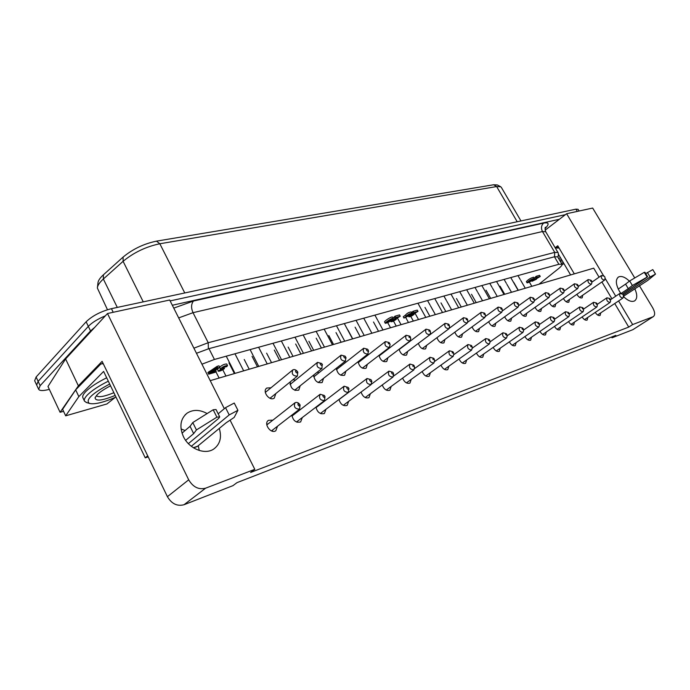 <?xml version="1.0" encoding="UTF-8"?>
<svg xmlns="http://www.w3.org/2000/svg" width="690" height="690" viewBox="0 0 690 690"><rect width="100%" height="100%" fill="white"/><g stroke="black" fill="none" stroke-linecap="round" stroke-linejoin="round"><path stroke-width="1.03" d="M623.139 294.725L622.492 294.113L623.139 294.725M622.492 294.113L619.801 293.474C619.241 295.906 620.267 297.442 622.872 298.097L623.303 297.079M610.296 299.081L610.495 299.745C609.382 299.788 609.106 299.356 609.65 298.468L610.296 299.081M609.65 298.468L606.907 297.813C606.312 300.297 607.355 301.866 610.029 302.505L610.486 301.418M597.023 303.591L597.221 304.247C596.074 304.307 595.789 303.885 596.367 302.97L597.023 303.591M596.367 302.97L593.573 302.298C592.943 304.842 594.004 306.438 596.755 307.067L597.221 305.903M583.283 308.257L583.473 308.913C582.291 308.991 582.006 308.568 582.619 307.628L583.283 308.257M582.619 307.628L579.781 306.929C579.108 309.543 580.187 311.164 583.016 311.785L583.507 310.543M569.052 313.079L569.25 313.734C568.025 313.838 567.741 313.415 568.396 312.449L569.052 313.079M568.396 312.449L565.498 311.733C564.791 314.416 565.886 316.063 568.784 316.676L569.302 315.339M554.312 318.081L554.51 318.728C553.242 318.866 552.957 318.435 553.656 317.443L554.312 318.081M553.656 317.443L550.706 316.71C549.947 319.461 551.068 321.135 554.053 321.738L554.587 320.298M539.037 323.265L539.226 323.903C537.924 324.067 537.639 323.645 538.381 322.627L539.037 323.265M538.381 322.627L535.371 321.868C534.569 324.697 535.699 326.396 538.778 326.991L539.33 325.43M523.184 328.647L523.382 329.268C522.028 329.466 521.744 329.044 522.537 328L523.184 328.647M522.537 328L519.458 327.224C518.604 330.122 519.76 331.856 522.925 332.433L523.503 330.752M506.736 334.227L506.926 334.84C505.52 335.073 505.244 334.659 506.089 333.589L506.736 334.227M506.089 333.589L502.941 332.778C502.035 335.763 503.217 337.531 506.477 338.083L507.072 336.263M489.641 340.023L489.831 340.619C488.382 340.895 488.106 340.489 489.012 339.385L489.641 340.023M489.012 339.385L485.786 338.548C484.829 341.619 486.027 343.422 489.391 343.948L490.004 341.973M471.874 346.052L472.064 346.622C470.554 346.949 470.287 346.553 471.253 345.414L471.874 346.052M471.253 345.414L467.949 344.543C466.932 347.708 468.156 349.545 471.632 350.054L472.253 347.898M453.39 352.331L453.572 352.866C452.01 353.245 451.752 352.857 452.787 351.693L453.39 352.331M452.787 351.693L449.388 350.787C448.319 354.048 449.57 355.911 453.158 356.394L453.787 354.039M434.148 358.86L434.321 359.361C432.708 359.801 432.457 359.421 433.57 358.231L434.148 358.86M433.57 358.231L430.068 357.282C428.93 360.646 430.215 362.552 433.924 363.009L434.553 360.413M414.095 365.666L414.259 366.114C412.586 366.623 412.344 366.269 413.543 365.053L414.095 365.666M413.543 365.053L409.938 364.061C408.73 367.529 410.041 369.469 413.879 369.892L414.492 367.028M393.179 372.764L393.326 373.152C393.24 376.162 389.738 370.996 392.67 372.177L393.179 372.764M392.67 372.177L388.944 371.125C387.659 374.704 389.005 376.688 392.972 377.068L393.559 373.894M365.536 397.699L365.622 397.216L365.536 397.699M371.349 380.173L371.47 380.475C371.47 383.778 367.718 378.267 370.892 379.621L371.349 380.173M370.892 379.621L367.02 378.5C365.666 382.2 367.037 384.218 371.151 384.563L371.669 381.001M366.77 378.689L338.997 399.605M371.151 384.563L343.353 405.272M348.536 387.909L348.623 388.108C348.761 391.756 344.69 385.831 348.148 387.426L348.536 387.909M348.148 387.426L344.112 386.202C342.68 390.031 344.094 392.101 348.355 392.394L348.726 388.323M343.844 386.409L315.986 407.661M348.355 392.394L320.583 413.327M320.945 413.715L321.143 412.905M316.753 407.083L316.055 407.04M324.671 396.008L324.671 396.008C325.085 400.183 320.565 393.636 324.421 395.646L325.007 396.526L324.257 395.439L320.16 394.266C318.633 398.234 320.082 400.338 324.516 400.579L324.999 396.517M319.867 394.49L291.939 416.087M297.149 422.254L297.416 421.271M292.888 415.346L291.87 415.354M299.693 404.487C299.658 408.989 295.7 401.347 299.693 404.487M300.107 404.978C298.623 402.684 296.95 401.934 295.07 402.71C293.457 406.824 294.958 408.972 299.564 409.153L300.107 404.978M294.751 402.96L266.797 424.928M271.429 430.888L271.946 430.526M272.257 431.181L272.619 430.008M267.944 423.988L266.72 424.048M604.785 276.768L604.121 276.147L604.785 276.768M604.121 276.147L601.413 275.543C600.878 277.992 601.922 279.528 604.552 280.131L604.975 279.088M591.58 280.839L591.779 281.477C590.657 281.537 590.373 281.123 590.907 280.209L591.58 280.839M590.907 280.209L588.156 279.588C587.587 282.106 588.648 283.659 591.347 284.263L591.787 283.142M577.927 285.048L578.116 285.686C576.961 285.772 576.676 285.349 577.254 284.418L577.927 285.048M577.254 284.418L574.442 283.78C573.839 286.359 574.925 287.937 577.694 288.524L578.151 287.333M563.79 289.412L563.98 290.041C562.79 290.154 562.505 289.731 563.118 288.774L563.79 289.412M563.118 288.774L560.254 288.118C559.616 290.766 560.711 292.37 563.566 292.94L564.041 291.663M549.154 293.923L549.343 294.544C548.119 294.682 547.826 294.268 548.481 293.285L549.154 293.923M548.481 293.285L545.566 292.612C544.884 295.32 546.006 296.959 548.93 297.519L549.43 296.139M533.991 298.606L534.181 299.219C532.913 299.382 532.62 298.96 533.31 297.951L533.991 298.606M533.31 297.951L530.343 297.261C529.618 300.047 530.757 301.711 533.775 302.255L534.293 300.771M518.268 303.453L518.457 304.057C517.146 304.255 516.853 303.841 517.595 302.798L518.268 303.453M517.595 302.798L514.559 302.091C513.783 304.946 514.956 306.645 518.052 307.162L518.587 305.567M501.958 308.482L502.148 309.068C500.785 309.31 500.492 308.896 501.285 307.826L501.958 308.482M501.285 307.826L498.18 307.093C497.361 310.034 498.551 311.759 501.751 312.26L502.303 310.535M485.018 313.709L485.208 314.278C483.793 314.554 483.509 314.148 484.354 313.053L485.018 313.709M484.354 313.053L481.172 312.294C480.309 315.321 481.525 317.072 484.82 317.555L485.389 315.684M467.423 319.134L467.604 319.686C466.147 320.005 465.871 319.608 466.768 318.478L467.423 319.134M466.768 318.478L463.507 317.693C462.593 320.807 463.835 322.592 467.234 323.049L467.811 321.014M449.13 324.774L449.302 325.301C447.793 325.671 447.517 325.283 448.483 324.128L449.13 324.774M448.483 324.128L445.136 323.317C444.17 326.517 445.438 328.337 448.949 328.759L449.535 326.543M430.086 330.648L430.258 331.14C428.697 331.571 428.43 331.191 429.465 330.001L430.086 330.648M429.465 330.001L426.023 329.156C424.997 332.459 426.299 334.314 429.922 334.71L430.508 332.278M410.265 336.763L410.429 337.212C408.808 337.712 408.549 337.35 409.662 336.125L410.265 336.763M409.662 336.125L406.117 335.245C405.03 338.652 406.358 340.541 410.11 340.895L410.688 338.229M389.6 343.137L389.747 343.525C388.073 344.103 387.832 343.767 389.031 342.516L389.6 343.137M389.031 342.516L385.365 341.593C384.218 345.112 385.581 347.036 389.462 347.346L390.005 344.405M368.046 349.787L368.175 350.106C368.193 353.202 364.484 348.036 367.511 349.192L368.046 349.787M367.511 349.192L363.725 348.209C362.509 351.848 363.906 353.806 367.925 354.074L368.417 350.805M345.535 356.73L345.638 356.963C345.768 360.353 341.774 354.832 345.069 356.169L345.535 356.73M345.069 356.169L341.119 355.126C339.834 358.886 341.274 360.879 345.44 361.103L345.837 357.42M318.168 382.553L345.44 361.103M314.235 376.516L313.709 376.481M322.014 363.984L322.058 364.087C322.368 367.865 318.021 361.896 321.635 363.501L322.014 363.984M321.635 363.501L317.495 362.353C316.141 366.252 317.624 368.279 321.945 368.443L322.135 364.225M317.228 362.569L290.076 384.477M321.945 368.443L294.742 390.135M295.147 390.445L295.303 389.686M290.714 383.976L290.007 383.959M297.407 371.574C297.683 375.783 293.267 368.978 297.226 371.298L297.407 371.574M297.813 372.16L297.278 371.332C295.76 369.65 294.259 369.176 292.784 369.909C291.353 373.954 292.879 376.024 297.364 376.119L297.813 372.16M292.491 370.151L265.314 392.42M297.364 376.119L270.256 398.07M270.653 398.51L270.851 397.768M266.124 391.765L265.245 391.782M49.326 389.35L48.757 389.505C43.108 390.937 39.744 390.885 38.675 389.341L40.158 385.667L38.131 381.337L88.337 326.361C92.072 322.506 97.747 319.004 105.346 315.848C97.747 319.004 92.072 322.506 88.337 326.361L38.131 381.337L36.665 385.046L38.131 381.337L36.113 377.016L34.664 380.751L36.622 384.942M40.158 385.667L90.545 330.941L94.772 327.319M172.328 305.256L559.383 219.265M170.137 300.909L565.395 214.668L170.137 300.909M579.091 211.019L578.073 209.329L575.96 209.156L111.444 308.672C100.835 311.423 92.391 315.796 86.129 321.79L36.113 377.016M107.476 309.724L97.359 288.041C97.488 285.557 99.481 282.546 103.353 279.027L123.096 261.312C133.782 252.506 146.03 246.658 159.839 243.76L496.645 186.559L500.707 186.766L501.337 187.387M500.707 186.766L497.343 184.954L493.626 184.756L156.492 241.138C143.925 243.743 132.791 249.055 123.096 257.077L103.414 274.801C99.895 278.01 98.075 280.761 97.954 283.047L97.463 287.204M600.749 312.855L600.11 315.468C598.532 315.951 596.919 314.933 595.246 312.423M582.757 295.191L582.144 297.856C580.342 298.347 578.6 297.157 576.909 294.294M587.811 317.409L587.13 320.082C585.482 320.583 583.809 319.539 582.11 316.934M574.434 322.109L573.718 324.852C571.984 325.378 570.259 324.291 568.534 321.592M560.608 326.965L559.849 329.786C558.029 330.338 556.244 329.208 554.501 326.413M546.299 331.994L545.497 334.892C543.582 335.469 541.745 334.296 539.968 331.39M531.498 337.194L530.644 340.17C528.626 340.774 526.72 339.566 524.926 336.539M516.155 342.585L515.258 345.647C513.127 346.277 511.152 345.017 509.341 341.861M500.259 348.165L499.301 351.322C497.059 351.978 495.015 350.667 493.178 347.38M483.768 353.961L482.759 357.204C480.378 357.894 478.265 356.523 476.419 353.09M466.656 359.964L465.595 363.302C463.059 364.035 460.868 362.604 459.023 359.007M448.888 366.2L447.758 369.65C445.067 370.418 442.79 368.917 440.945 365.139M430.413 372.678L429.223 376.24C426.351 377.051 423.988 375.472 422.159 371.505M411.206 379.414L409.946 383.097C406.867 383.942 404.418 382.286 402.606 378.103M391.204 386.426L389.876 390.23C386.564 391.127 384.028 389.367 382.26 384.96M370.366 393.723L368.96 397.664C365.398 398.604 362.768 396.741 361.068 392.075M348.648 401.33L347.156 405.41C343.301 406.401 340.575 404.418 338.971 399.467M325.973 409.265L324.404 413.5C320.212 414.535 317.383 412.413 315.925 407.143M321.074 403.21L321.566 403.409M302.298 417.545L300.633 421.944C296.036 423.022 293.112 420.736 291.87 415.104M296.821 411.274L297.744 411.594M277.535 426.204L275.784 430.776C270.765 434.321 263.175 423.367 268.514 420.305L272.835 420.15M569.466 299.46L568.819 302.203C566.93 302.712 565.127 301.478 563.411 298.503M555.726 303.876L555.045 306.688C553.052 307.223 551.198 305.946 549.473 302.858M541.529 308.439L540.805 311.328C538.7 311.889 536.786 310.56 535.043 307.343M526.832 313.165L526.065 316.132C523.848 316.71 521.864 315.33 520.122 311.992M511.609 318.047L510.807 321.1C508.461 321.713 506.408 320.272 504.657 316.788M495.851 323.11L494.997 326.249C492.505 326.887 490.392 325.387 488.649 321.747M479.507 328.354L478.61 331.588C475.962 332.252 473.771 330.683 472.038 326.879M462.559 333.796L461.61 337.125C458.79 337.824 456.521 336.177 454.814 332.192M444.964 339.437L443.955 342.878C440.945 343.603 438.607 341.869 436.934 337.686M426.687 345.302L425.627 348.847C422.401 349.597 419.977 347.777 418.364 343.379M407.695 351.391L406.565 355.057C403.098 355.833 400.597 353.91 399.07 349.269M387.927 357.722L386.745 361.508C382.985 362.319 380.406 360.275 379 355.376M383.235 352.124L383.787 352.357M367.356 364.303L366.105 368.227C362.017 369.055 359.352 366.882 358.119 361.689M362.19 358.533L363.095 358.86M345.914 371.168L344.595 375.231C340.118 376.067 337.384 373.73 336.384 368.227M340.187 365.234L341.524 365.64M323.55 378.318L322.161 382.536C317.21 383.355 314.407 380.828 313.769 374.963M317.15 372.264L319.03 372.704M300.21 385.779L298.744 390.152C293.155 390.894 290.335 388.134 290.274 381.855M292.922 379.716L295.544 380.078M275.819 393.559L274.284 398.113C269.523 401.658 261.76 391.101 266.849 388.03L270.989 387.78M599.067 277.173L593.711 268.169L210.226 380.656M230.089 420.158L254.8 469.329L250.625 472.452L628.737 327.086L632.644 324.567L653.033 316.762L633.196 329.466M601.904 281.96L611.909 298.779M614.73 303.531L628.737 327.086M611.573 337.022L612.039 337.807L615.851 335.357L236.981 482.646L232.961 485.648L184.032 504.726L205.594 488.184L254.8 469.329M545.117 230.184L566.628 213.728L592.676 208.061L634.74 277.958M555.139 247.727L557.761 245.778L574.322 273.861M566.628 213.728L603.724 276.009M604.975 278.113L615.747 296.2M618.585 300.961L632.644 324.567M639.38 285.669L652.697 307.792C655.052 312.13 655.25 315.071 653.292 316.641L653.033 316.762M632.661 329.76L612.039 337.807M63.549 411.318L60.09 412.292L47.989 386.495L65.602 358.964L107.485 313.527L169.688 300.012L224.31 408.678M60.09 412.292L78.375 385.831L102.111 361.353L167.411 496.679C171.655 503.829 177.201 506.512 184.032 504.726M107.485 313.527L188.698 479.817L167.411 496.679M65.602 358.964L78.375 385.831M199.263 450.484L198.237 445.723M185.101 430.534L181.047 428.964M628.288 288.636L632.394 285.505L647.643 276.802L644.9 272.257L644.27 272.317L629.668 280.959L625.58 284.116L628.288 288.636L620.957 293.561L619.43 291.284C615.687 284.323 615.368 279.562 618.49 277.001C621.431 275.664 625.071 277.044 629.418 281.158M634.8 288.731C637.465 294.768 637.388 298.839 634.541 300.935C631.514 302.255 627.771 300.737 623.32 296.381L647.755 280.416L655.5 274.103L650.109 276.992L623.26 294.966M219.291 428.421C221.913 437.408 220.084 444.265 213.797 448.992C205.016 455.227 189.086 448.862 183.402 436.58C179.159 426.549 180.392 418.744 187.111 413.138C193.036 409.377 199.721 409.515 207.138 413.552M205.594 488.184C198.711 489.926 193.079 487.14 188.698 479.817M201.946 364.182L214.435 359.456L558.866 264.279L561.996 264.227C562.393 264.995 561.099 266.582 558.115 268.988L538.968 284.228M196.469 353.289L208.967 348.64L554.458 256.792L557.658 256.853M403.279 316.805L405.53 315.011M406.238 316.253L405.548 315.002C406.988 313.277 408.877 312.251 411.197 311.923L411.214 311.992M385.279 323.291L384.554 321.963C384.313 321.091 391.152 316.417 392.593 317.021L393.326 318.349L392.808 319.039L388.858 320.652L391.308 319.962C389.729 321.79 387.72 322.903 385.279 323.291C385.037 322.428 391.886 317.754 393.326 318.349M394.827 318.288L394.102 316.96L395.12 316.158L399.501 314.916L400.226 316.236L392.619 320.859L396.31 319.306C393.921 321.04 392.118 321.842 390.92 321.73C391.791 320.514 393.999 319.108 397.544 317.521L394.827 318.288L395.844 317.486L400.226 316.236M393.153 318.038L394.352 317.426M219.696 367.209C222.033 365.079 224.379 364.01 226.734 363.984L227.528 365.553L226.794 366.58L225.173 367.046L225.57 366.494L222.499 368.115L223.819 367.891L220.308 370.151L224.362 368.65C221.775 370.521 219.705 371.367 218.143 371.186L221.119 369.012L220.489 368.952C222.43 366.856 224.785 365.717 227.528 365.553M218.143 371.186L217.643 369.038M218.894 368.124L219.834 367.658M208.682 374.17L207.888 372.583L217.091 366.356L218.989 365.821L219.791 367.399L211.614 372.712L216.168 371.401L215.151 372.307L208.682 374.17L217.893 367.943L219.791 367.399M412.758 313.398L412.042 312.096L413.06 311.294L417.278 310.103L417.993 311.397L410.498 315.942L414.086 314.424C411.74 316.115 409.989 316.908 408.842 316.796C409.713 315.597 411.887 314.217 415.38 312.648L412.758 313.398L413.776 312.596L417.993 311.397M411.689 312.837L412.284 312.536M536.018 278.105L535.362 276.975L536.354 276.25L539.58 275.336L540.236 276.466L533.499 280.511L536.441 279.217L532.076 281.279C532.973 280.192 534.957 278.95 538.019 277.535L536.018 278.105L537.01 277.38L540.236 276.466M534.155 278.053L535.569 277.32M526.366 281.667L526.358 281.641C528.316 279.45 530.757 277.975 533.672 277.216L534.31 278.337M407.324 316.529L405.47 317.348L407.324 316.529M409.989 314.502L407.842 315.451L409.989 314.502M405.539 314.994L406.255 316.296C407.712 314.588 409.601 313.562 411.921 313.226L408.911 315.546L403.969 318.073L406.272 316.313M387.142 322.532L389.798 320.738L387.142 322.532M395.982 318.711L396.31 319.306M395.12 316.158L395.844 317.486M223.724 367.011L224.5 368.538M223.457 367.175L223.819 367.891M224.914 366.537L225.173 367.046M209.872 371.177L210.666 372.755M209.113 371.591L209.915 373.169M208.803 371.772L209.596 373.35M215.642 370.366L216.168 371.401M217.091 366.356L217.893 367.943M216.608 366.752L217.41 368.331M216.022 367.218L216.824 368.796M215.246 367.787L216.048 369.374M214.573 368.262L215.366 369.849M213.935 368.702L214.728 370.288M213.167 369.202L213.969 370.78M212.494 369.633L213.288 371.211M211.649 370.142L212.451 371.72M210.778 370.659L211.571 372.238M413.776 313.846L414.086 314.424M413.06 311.294L413.776 312.596M536.19 278.769L536.441 279.217M536.354 276.25L537.01 277.38M532.654 279.114L528.307 282.038C528.894 281.115 530.343 280.14 532.654 279.114M527.678 282.762L527.013 282.779C528.98 280.589 531.421 279.114 534.327 278.355C533.353 279.795 531.136 281.27 527.678 282.762M645.719 273.611L652.775 269.6L655.5 274.103M625.58 284.116L618.249 289.076M629.668 280.959L632.394 285.505M644.27 272.317L647.03 276.871M555.295 247.995L559.098 248.038M558.452 254.291L570.613 274.948M647.643 276.802L622.432 294.095M191.32 446.283L229.201 414.923L237.921 410.309L234.169 417.433L226.113 422.806L197.59 446.249L193.347 447.715M218.187 413.828L225.535 407.652L234.246 403.046L237.921 410.309M190.052 426.317L193.666 433.631L196.434 429.939L216.893 417.165L219.713 416.889L216.03 409.524L213.184 409.765L192.777 422.565L190.052 426.317L182.013 433.165M192.777 422.565L196.434 429.939M213.184 409.765L216.893 417.165M115.126 397.466L106.933 403.952L65.679 415.829L62.609 409.308L75.659 389.876L100.291 364.518L101.404 363.794L103.31 363.837M65.679 415.829L78.841 396.603L103.621 371.427L145.262 457.858L147.677 455.788M75.659 389.876L78.841 396.603M148.195 456.858L145.262 457.858M196.409 446.853L197.59 446.249M185.653 440.367L193.666 433.631M219.713 416.889L218.696 418.364L188.379 443.644M559.211 255.576L558.158 256.016M560.47 257.724L558.633 258.509M559.659 260.242L561.513 259.492M563.859 263.477L562.014 264.917M561.177 261.001L560.608 261.864M561.703 263.727L563.118 262.217M562.281 260.794L560.254 261.269M106.683 377.784C97.376 382.424 90.468 386.961 85.957 391.394C83.197 394.231 82.188 396.388 82.938 397.871L84.439 401.028M108.313 381.173C99.006 385.822 92.089 390.35 87.57 394.775C84.801 397.595 83.783 399.743 84.516 401.201L86.759 402.615M115.98 397.086C103.31 402.555 94.427 404.659 89.338 403.4C85.241 399.95 92.029 393.49 109.693 384.037M113.876 392.714C104.311 396.621 98.515 397.621 96.471 395.706L96.41 395.56M110.555 385.822C104.638 388.849 100.214 391.782 97.281 394.62L95.073 397.785C95.487 401.485 102.198 400.7 115.187 395.439M86.129 321.79L90.545 330.941M545.057 228.58C549.551 223.948 549.076 222.12 543.625 223.103L193.493 301.021L173.768 308.12M193.493 301.021C191.139 304.031 190.983 307.921 193.019 312.682L542.469 231.53L545.747 231.78M178.684 317.9L193.019 312.682L208.225 342.714L193.899 348.174M543.625 223.103C541.253 225.388 540.874 228.2 542.469 231.53L554.734 252.385L208.225 342.714L208.354 348.804M557.934 252.48L554.734 252.385L554.501 256.775M575.96 209.156L577.306 211.407M113.212 312.285L111.444 308.672M143.253 301.858L123.096 261.312L123.096 257.077M184.765 292.965L159.839 243.76L156.492 241.138M117.3 307.421L103.353 279.027L103.414 274.801M517.198 221.749L496.645 186.559L493.626 184.756M554.458 256.792L558.866 264.279M208.967 348.64L214.435 359.456M647.384 272.49L650.109 276.992M225.535 407.652L229.201 414.923M513.731 282.348L518.311 290.292M619.706 293.535L610.495 299.727M622.872 298.097L597.566 314.985M623.337 295.389L623.303 297.295M500.095 286.203L504.718 294.276M606.812 297.873L597.221 304.359M610.029 302.505L584.516 319.608M610.495 299.745L610.486 301.651M486.019 290.18L490.693 298.39M593.469 302.367L583.481 309.155M596.755 307.067L571.044 324.395M597.221 304.247L597.23 306.153M471.494 294.285L476.221 302.634M579.669 307.007L569.259 314.123M583.016 311.785L557.106 329.346M583.473 308.913L583.507 310.811M456.495 298.529L461.274 307.015M565.386 311.82L554.536 319.272M568.784 316.676L542.676 334.46M569.25 313.734L569.31 315.623M440.996 302.901L445.826 311.552M550.577 316.796L539.278 324.611M554.053 321.738L527.746 339.765M554.51 318.728L554.596 320.6M424.98 307.438L429.861 316.236M535.233 321.963L523.451 330.156M538.778 326.991L512.282 345.259M539.226 323.903L539.347 325.758M410.766 316.408L413.345 321.074M519.311 327.319L507.038 335.918M522.925 332.433L496.248 350.951M523.382 329.268L523.529 331.096M393.498 321.074L396.241 326.094M502.786 332.882L489.995 341.912M506.477 338.083L479.619 356.859M506.926 334.84L507.116 336.634M373.497 321.988L378.534 331.286M485.622 338.661L472.296 348.131M489.391 343.948L462.352 362.992M489.831 340.619L490.055 342.369M348.045 330.139L352.728 338.859M355.091 327.189L360.189 336.668M467.777 344.672L453.882 354.626M471.632 350.054L444.42 369.366M472.064 346.622L472.322 348.321M328.828 335.573L333.555 344.483M336.004 332.589L341.162 342.249M449.207 350.925L434.7 361.413M453.158 356.394L425.782 375.99M453.572 352.866L453.873 354.496M308.879 341.222L313.665 350.313M316.201 338.186L321.419 348.045M429.87 357.429L414.673 368.52M433.924 363.009L406.401 382.881M434.321 359.361L434.657 360.905M288.161 347.079L293.009 356.376M295.648 344L300.918 354.056M409.722 364.216L393.748 375.998M413.879 369.892L386.219 390.057M414.259 366.114L414.63 367.563M266.625 353.168L271.541 362.673M274.284 350.037L279.614 360.301M388.712 371.298L371.772 383.916M392.972 377.068L365.183 397.544M393.326 373.152L393.731 374.463M244.234 359.499L249.219 369.219M252.066 356.316L257.456 366.804M371.47 380.475L371.901 381.622M222.801 369.771L225.975 376.041M228.951 362.854L234.402 373.566M348.623 388.108L349.045 389.013M324.516 400.579L296.51 421.961M299.564 409.153L271.627 430.776M517.966 275.586L520.191 279.441M520.734 280.364L525.28 288.239M529.359 282.055L531.826 286.324M601.318 275.603L591.779 282.245M604.552 280.131L579.548 297.399M604.975 277.406L604.975 279.312M504.097 279.416L506.374 283.366M506.891 284.28L511.497 292.284M510.773 277.57L518.13 290.343M588.061 279.657L578.142 286.609M591.347 284.263L566.162 301.754M591.779 281.477L591.796 283.374M489.788 283.374L492.099 287.428M492.608 288.317L497.257 296.459M496.559 281.503L503.993 294.483M574.339 283.857L564.023 291.128M577.694 288.524L552.319 306.257M578.116 285.686L578.16 287.583M474.996 287.454L477.359 291.62M477.851 292.491L482.552 300.78M481.87 285.557L489.382 298.77M560.151 288.196L549.413 295.812M563.566 292.94L538.002 310.914M563.98 290.041L564.049 291.93M459.713 291.68L462.119 295.95M462.593 296.804L467.354 305.239M466.682 289.748L474.289 303.203M545.445 292.698L534.284 300.668M548.93 297.519L523.192 315.735M549.343 294.544L549.447 296.424M443.903 296.045L446.361 300.426M446.827 301.263L451.631 309.845M450.993 294.087L458.678 307.783M530.213 297.356L518.604 305.704M533.775 302.255L507.849 320.729M534.181 299.219L534.31 301.073M427.55 300.564L430.051 305.058M430.5 305.877L435.364 314.614M434.752 298.58L442.523 312.518M514.421 302.186L502.337 310.94M518.052 307.162L491.961 325.904M518.457 304.057L518.621 305.894M415.026 313.217L418.52 319.556M417.933 303.221L425.799 317.426M498.033 307.197L485.432 316.408M501.751 312.26L475.488 331.269M502.148 309.068L502.337 310.88M397.406 317.987L401.071 324.68M405.832 317.702L408.471 322.506M481.025 312.406L467.837 322.118M484.82 317.555L458.393 336.841M485.208 314.278L485.432 316.046M374.903 315.114L377.534 319.962M377.947 320.729L382.985 329.984M387.728 322.661L390.514 327.776M463.344 317.814L449.483 328.121M467.234 323.049L440.651 342.62M467.604 319.686L467.872 321.411M356.04 320.324L358.722 325.301M359.128 326.051L364.216 335.487M363.742 318.194L371.884 333.236M444.964 323.446L418.373 343.396M448.949 328.759L422.22 348.623M449.302 325.301L449.613 326.965M336.461 325.732L339.187 330.829M339.584 331.579L344.733 341.205M344.31 323.567L352.547 338.911M425.842 329.303L399.113 349.554M429.922 334.71L403.055 354.867M430.258 331.14L430.603 332.735M316.123 331.355L318.892 336.582M319.289 337.315L324.49 347.139M324.136 329.139L332.459 344.802M405.918 335.4L379.077 355.971M410.11 340.895L383.114 361.37M410.429 337.212L410.809 338.712M294.992 337.194L297.795 342.551M298.184 343.284L303.445 353.315M303.152 334.935L311.578 350.925M385.158 341.757L358.205 362.647M389.462 347.346L362.353 368.141M389.747 343.525L390.161 344.922M272.998 343.266L275.853 348.761M276.224 349.485L281.555 359.731M281.339 340.964L289.852 357.299M363.492 348.39L336.453 369.616M367.925 354.074L340.722 375.196M368.175 350.106L368.615 351.357M250.099 349.597L252.997 355.229M253.368 355.954L258.75 366.425M258.621 347.243L267.237 363.932M340.869 355.324L313.769 376.887M345.638 356.963L346.087 358.015M226.242 356.187L229.184 361.957M229.546 362.681L234.997 373.394M234.962 353.78L243.673 370.849M322.058 364.087L322.489 364.881M215.875 371.66L219.101 378.051M36.665 385.046L38.631 389.246M545.238 227.829L545.618 227.165C544.91 227.26 544.945 228.77 545.704 231.711L557.9 252.411C558.624 252.48 558.374 257.051 557.71 256.93M520.967 220.938L501.268 187.266M618.49 277.001L618.042 277.302M187.111 413.138L185.041 414.94M268.514 420.305L267.979 420.719M266.849 388.03L266.366 388.427M653.292 316.641L632.92 329.639M557.624 256.784L561.996 264.227M411.18 311.932L411.87 313.182M403.262 316.762L403.952 318.03M391.308 319.962L390.963 319.315M390.92 321.73L390.497 320.954M220.489 368.952L219.731 367.451M408.842 316.796L408.506 316.184M532.076 281.279L531.731 280.683M526.358 281.641L527.013 282.771M556.407 247.581L558.512 247.046M196.909 446.68L193.545 447.845M101.827 363.682L103.077 363.363M89.338 403.4L86.026 402.391M95.418 396.957L95.073 397.785"/></g></svg>
